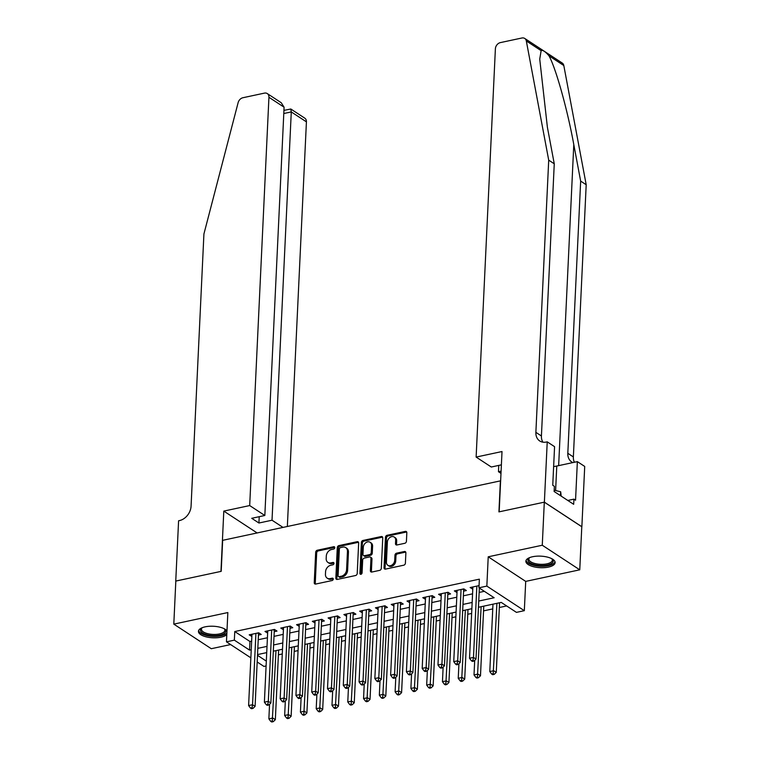 <?xml version="1.0" encoding="UTF-8"?>
<svg xmlns="http://www.w3.org/2000/svg" width="760" height="760" viewBox="0 0 760 760"><rect width="100%" height="100%" fill="white"/><g stroke="black" fill="none" stroke-linecap="round" stroke-linejoin="round"><path stroke-width="1.14" d="M334.79 547.656A1.292 0.988 -56.7 0 0 333.763 546.706L317.3 550.231A1.843 1.406 -56.7 0 0 315.675 552.254L314.241 582.692A1.843 1.406 -56.7 0 0 315.704 584.05L332.167 580.526A1.292 0.988 -56.7 0 0 332.272 578.16L330.144 578.616A5.899 4.503 -56.7 0 1 327.17 578.132A5.899 4.503 -56.7 0 1 325.441 574.265L325.565 571.729A5.899 4.503 -56.7 0 1 330.78 565.26L332.909 564.803A1.292 0.988 -56.7 0 0 333.013 562.438L330.885 562.894A5.899 4.503 -56.7 0 1 327.911 562.409A5.899 4.503 -56.7 0 1 326.183 558.543L326.306 556.006A5.899 4.503 -56.7 0 1 331.522 549.528L333.649 549.072A1.292 0.988 -56.7 0 0 334.79 547.656M532.598 556.738A14.639 5.776 -177.3 0 0 525.872 561.231A14.639 5.776 -177.3 0 0 533.368 566.684A14.639 5.776 -177.3 0 0 548.406 567.102A14.639 5.776 -177.3 0 0 555.123 562.609A14.639 5.776 -177.3 0 0 547.628 557.156A14.639 5.776 -177.3 0 0 532.598 556.738M226.983 630.809A14.639 5.776 -177.3 0 0 205.152 626.838A14.639 5.776 -177.3 0 0 198.436 631.332A14.639 5.776 -177.3 0 0 205.922 636.794A14.639 5.776 -177.3 0 0 220.96 637.203A14.639 5.776 -177.3 0 0 226.812 634.543M404.795 543.295A1.843 1.406 -56.7 0 0 406.429 541.281L406.828 532.741A1.843 1.406 -56.7 0 0 405.356 531.383L387.077 535.287A1.843 1.406 -56.7 0 0 385.453 537.311L384.019 567.748A1.843 1.406 -56.7 0 0 385.491 569.107L403.769 565.193A1.843 1.406 -56.7 0 0 405.394 563.179L405.878 552.862A1.843 1.406 -56.7 0 0 404.415 551.503L396.587 553.175A1.843 1.406 -56.7 0 0 394.962 555.199L394.715 560.31A4.931 3.762 -56.7 0 1 392.207 564.87A4.931 3.762 -56.7 0 1 387.875 565.326A4.931 3.762 -56.7 0 1 386.431 562.086L387.372 542.051A4.931 3.762 -56.7 0 1 389.889 537.491A4.931 3.762 -56.7 0 1 394.221 537.044A4.931 3.762 -56.7 0 1 395.666 540.274L395.504 543.619A1.843 1.406 -56.7 0 0 396.976 544.977L404.795 543.295M544.303 502.17L581.789 526.746L579.756 569.819L542.269 545.233L544.303 502.17L498.931 511.879L500.394 480.871L222.661 540.332L221.198 571.349L175.826 581.058L173.802 624.131L227.848 612.55L226.461 641.839L234.355 640.148L234.764 631.541L479.36 579.167L478.952 587.784L486.846 586.093L524.324 610.679L516.439 612.37L501.239 602.404L478.448 607.278M542.269 545.233L488.224 556.804L486.846 586.093M358.653 543.048A1.843 1.406 -56.7 0 0 357.19 541.69L338.912 545.604A1.843 1.406 -56.7 0 0 337.278 547.628L335.844 578.065A1.843 1.406 -56.7 0 0 337.316 579.424L355.594 575.51A1.843 1.406 -56.7 0 0 357.219 573.486L358.653 543.048M362.995 540.445L381.273 536.531A1.843 1.406 -56.7 0 1 382.745 537.89L381.311 568.328A1.843 1.406 -56.7 0 1 379.677 570.351L371.858 572.033A1.843 1.406 -56.7 0 1 370.386 570.674L370.965 558.325A1.843 1.406 -56.7 0 0 369.502 556.966L364.315 558.077A1.843 1.406 -56.7 0 0 362.681 560.101L362.073 572.954A1.292 0.988 -56.7 0 1 359.908 573.42L361.37 542.469A1.843 1.406 -56.7 0 1 362.995 540.445L364.012 541.111L382.29 537.197L381.273 536.531M173.802 624.131L211.289 648.707L230.622 644.565M258.447 635.056L261.212 634.467L258.675 632.804L249.204 634.837L251.864 636.471M274.227 631.683L276.991 631.094L274.455 629.432L264.993 631.456L267.644 633.089M290.006 628.301L292.771 627.712L290.234 626.05L280.772 628.073L283.423 629.707M305.786 624.919L308.55 624.331L306.014 622.668L296.552 624.701L299.202 626.335M321.565 621.547L324.33 620.958L321.793 619.295L312.331 621.319L314.982 622.953M337.354 618.165L340.109 617.576L337.582 615.913L328.111 617.947L330.771 619.581M353.134 614.792L355.889 614.194L353.362 612.531L343.89 614.564L346.55 616.198M368.913 611.41L371.668 610.822L369.141 609.159L359.67 611.183L362.33 612.817M384.693 608.028L387.448 607.439L384.921 605.777L375.449 607.81L378.109 609.444M400.472 604.656L403.237 604.058L400.7 602.404L391.229 604.428L393.889 606.062M416.252 601.274L419.016 600.685L416.48 599.022L407.008 601.046L409.668 602.68M432.031 597.892L434.796 597.303L432.259 595.64L422.788 597.673L425.448 599.308M447.811 594.519L450.575 593.931L448.039 592.268L438.577 594.292L441.227 595.925M463.59 591.137L466.355 590.548L463.818 588.886L454.356 590.909L457.007 592.543M234.764 631.541L249.954 641.506L251.645 641.145M258.229 639.73L267.425 637.764M274.008 636.357L283.204 634.381M289.788 632.975L298.984 631.009M305.567 629.593L314.763 627.627M321.347 626.221L330.543 624.255M337.126 622.839L346.322 620.872M352.906 619.466L362.111 617.49M368.685 616.084L377.891 614.118M384.474 612.702L393.67 610.736M400.254 609.33L409.45 607.354M416.034 605.948L425.229 603.981M431.813 602.566L441.009 600.6M447.592 599.193L456.788 597.217M463.372 595.811L472.568 593.845M479.151 592.429L484.348 591.318M479.056 585.628L470.136 587.537L472.786 589.171M278.407 654.797L282.283 653.97M294.187 651.424L298.062 650.588M309.966 648.042L313.842 647.216M325.745 644.67L329.622 643.834M341.525 641.288L345.401 640.461M357.305 637.906L361.18 637.079M373.094 634.533L376.96 633.697M388.873 631.151L392.749 630.325M404.652 627.769L408.528 626.943M420.432 624.397L424.308 623.561M436.212 621.015L440.087 620.188M451.991 617.633L455.867 616.806M467.77 614.26L471.647 613.434M483.55 610.878L492.746 608.912M499.329 607.506L506.635 605.938M488.224 556.804L525.711 581.39L579.756 569.819M525.711 581.39L524.324 610.679M266.095 665.959L263.948 666.425L257.174 661.979M478.743 601.046L494.152 597.75L478.952 587.784M234.355 640.148L249.555 650.114L251.237 649.753M257.82 648.346L267.017 646.38M273.6 644.964L282.796 642.998M289.38 641.592L298.576 639.625M305.159 638.21L314.365 636.244M320.938 634.837L330.144 632.861M336.727 631.456L345.923 629.489M352.507 628.073L361.703 626.107M368.286 624.701L377.483 622.725M384.066 621.319L393.262 619.352M399.845 617.937L409.041 615.97M415.625 614.564L424.821 612.588M431.404 611.183L440.601 609.216M447.184 607.8L456.38 605.834M462.963 604.428L472.159 602.461M250.857 657.837L226.461 641.839M257.488 655.319L266.323 661.114M471.874 608.693L462.669 610.66M456.085 612.066L446.889 614.033M440.306 615.448L431.11 617.414M424.526 618.82L415.33 620.797M408.747 622.202L399.551 624.169M392.967 625.584L383.772 627.551M377.188 628.957L367.992 630.933M361.409 632.339L352.212 634.306M345.629 635.721L336.433 637.688M329.849 639.093L320.653 641.069M314.07 642.475L304.865 644.442M298.281 645.857L289.085 647.824M282.501 649.23L273.305 651.197M266.722 652.612L257.526 654.578M249.954 641.506L249.555 650.114M251.74 636.5L251.845 634.267M267.52 633.118L267.624 630.895M283.299 629.736L283.404 627.513M299.079 626.364L299.183 624.131M314.858 622.981L314.963 620.758M330.647 619.6L330.752 617.376M346.427 616.227L346.531 613.994M362.206 612.845L362.311 610.622M377.986 609.463L378.09 607.24M393.765 606.091L393.87 603.867M409.545 602.708L409.649 600.486M425.324 599.336L425.429 597.103M441.104 595.954L441.208 593.731M456.883 592.572L456.988 590.349M472.663 589.2L472.767 586.967M327.911 562.409L328.918 563.075A5.899 4.503 -56.7 0 0 331.901 563.549L330.885 562.894M333.013 562.438L334.029 563.093L331.901 563.549M327.17 578.132L328.177 578.797A5.899 4.503 -56.7 0 0 331.16 579.281L330.144 578.616M333.288 578.825L331.16 579.281M333.763 546.706L334.77 547.371L318.316 550.895A1.843 1.406 -56.7 0 0 316.683 552.919L315.248 583.357A1.843 1.406 -56.7 0 0 315.381 584.079M358.53 542.327A1.843 1.406 -56.7 0 0 358.197 542.355L339.919 546.269A1.843 1.406 -56.7 0 0 338.295 548.292L336.86 578.731A1.843 1.406 -56.7 0 0 336.993 579.452M340.499 547.608A1.292 0.988 -56.7 0 0 339.359 549.024L338.105 575.738A1.292 0.988 -56.7 0 0 339.131 576.688L341.373 576.213A5.899 4.503 -56.7 0 0 346.588 569.744L347.453 551.475A5.899 4.503 -56.7 0 0 345.724 547.608A5.899 4.503 -56.7 0 0 342.75 547.124L340.499 547.608M338.476 576.583L339.492 577.248A1.292 0.988 -56.7 0 0 340.147 577.353L339.131 576.688M345.724 547.608L346.74 548.274A5.899 4.503 -56.7 0 1 348.46 552.14L347.605 570.399A5.899 4.503 -56.7 0 1 342.389 576.878L340.147 577.353M370.433 557.118L371.44 557.783A1.843 1.406 -56.7 0 1 371.982 558.989L371.402 571.33A1.843 1.406 -56.7 0 0 371.526 572.061M364.012 541.111A1.843 1.406 -56.7 0 0 362.377 543.134L360.924 574.075A1.292 0.988 -56.7 0 0 360.943 574.37M371.573 545.519A4.931 3.762 -56.7 0 0 370.13 542.279A4.931 3.762 -56.7 0 0 365.798 542.735A4.931 3.762 -56.7 0 0 363.29 547.295L362.957 554.353A1.843 1.406 -56.7 0 0 364.42 555.712L369.607 554.6A1.843 1.406 -56.7 0 0 371.241 552.577L371.573 545.519L372.59 546.183A4.931 3.762 -56.7 0 0 371.146 542.944L370.13 542.279M363.489 555.56L364.505 556.225A1.843 1.406 -56.7 0 0 365.437 556.377L364.42 555.712M372.59 546.183L372.257 553.242A1.843 1.406 -56.7 0 1 370.623 555.265L365.437 556.377M394.221 537.044L395.238 537.709A4.931 3.762 -56.7 0 1 396.673 540.939L396.52 544.283A1.843 1.406 -56.7 0 0 396.653 545.005M387.875 565.326L388.882 565.991A4.931 3.762 -56.7 0 0 393.224 565.535A4.931 3.762 -56.7 0 0 395.732 560.975L394.715 560.31M405.745 552.13A1.843 1.406 -56.7 0 0 405.422 552.168L397.603 553.841A1.843 1.406 -56.7 0 0 395.969 555.864L395.732 560.975M406.695 532.01A1.843 1.406 -56.7 0 0 406.372 532.047L388.094 535.952A1.843 1.406 -56.7 0 0 386.469 537.975L385.035 568.413A1.843 1.406 -56.7 0 0 385.159 569.145M269.553 704.273L268.869 718.856L272.812 718.01L275.348 719.663L278.625 650.056M272.289 721.003L270.702 721.335L271.719 722L273.296 721.658L272.289 721.003L275.994 650.626M270.702 721.335L268.869 718.856M275.348 719.663L273.296 721.658M255.911 633.403L252.548 704.719L248.605 705.565L251.969 634.239M258.723 632.842L258.656 633.014A1.881 1.434 -56.7 0 0 258.514 633.678L255.084 706.382L252.548 704.719L252.025 707.712L250.448 708.044L251.455 708.709L253.032 708.377L252.025 707.712M253.032 708.377L255.084 706.382M248.605 705.565L250.448 708.044M224.409 628.824A12.673 4.997 2.7 0 1 224.646 629.042A12.673 4.997 2.7 0 1 224.371 633.394A12.673 4.997 2.7 0 1 207.394 634.885A12.673 4.997 2.7 0 1 201.789 627.959A12.673 4.997 2.7 0 1 201.875 627.903A12.673 4.997 2.7 0 1 202.055 627.769M202.189 627.722A11.732 4.627 -177.3 0 0 201.447 629.232A11.732 4.627 -177.3 0 0 210.292 634.163A11.732 4.627 -177.3 0 0 223.573 632.329A11.732 4.627 -177.3 0 0 224.884 630.334A11.732 4.627 -177.3 0 0 224.285 628.767M198.626 630.496A14.544 5.738 -177.3 0 0 210.225 636.167A14.544 5.738 -177.3 0 0 226.034 633.792A14.544 5.738 -177.3 0 0 226.879 633.042M551.846 558.723A12.673 4.997 2.7 0 1 552.092 558.933A12.673 4.997 2.7 0 1 551.817 563.283A12.673 4.997 2.7 0 1 534.841 564.775A12.673 4.997 2.7 0 1 529.236 557.859A12.673 4.997 2.7 0 1 529.321 557.802A12.673 4.997 2.7 0 1 529.501 557.669M529.635 557.612A11.732 4.627 -177.3 0 0 528.884 559.132A11.732 4.627 -177.3 0 0 537.738 564.062A11.732 4.627 -177.3 0 0 551.019 562.219A11.732 4.627 -177.3 0 0 552.32 560.234A11.732 4.627 -177.3 0 0 551.722 558.657M526.072 560.395A14.544 5.738 -177.3 0 0 537.662 566.058A14.544 5.738 -177.3 0 0 553.48 563.692A14.544 5.738 -177.3 0 0 555.009 561.764M561.193 496.128L560.671 491.777L554.192 490.19M560.49 495.662L560.671 491.777M287.346 526.49L306.423 121.856L291.279 111.929L283.784 113.525M249.688 505.561L268.935 97.28A5.633 4.303 -56.7 0 0 267.292 93.585A5.633 4.303 -56.7 0 0 264.452 93.119L242.905 97.736A5.633 4.303 -56.7 0 0 238.127 102.647L203.917 233.985L191.073 506.169A13.138 10.032 123.3 0 1 179.464 520.591L178.59 520.781L175.75 581.077L220.96 571.396L223.801 511.1L249.688 505.561L264.831 515.489L251.731 518.301L258.923 523.013L272.023 520.211L291.279 111.929L290.814 109.003L304.779 118.161A5.633 4.303 123.3 0 1 306.423 121.856M272.023 520.211L283.014 527.411M223.801 511.1L257.137 532.959M264.831 515.489L284.088 107.207L268.935 97.28M258.923 523.013L259.226 516.695M267.292 93.585L281.257 102.743L284.088 107.207M283.936 110.38L290.814 109.003M541.139 50.663L526.319 40.945A5.633 4.303 -56.7 0 0 524.751 38.456L562.239 63.042A5.633 4.303 123.3 0 1 563.806 65.531L586.197 184.737L580.659 181.108L573.79 144.552C567.492 109.791 555.778 67.887 548.976 55.803C545.3 51.518 542.688 49.808 541.139 50.663L539.733 59.128L547.39 127.243L554.258 163.799L541.424 435.983A13.138 10.032 -56.7 0 0 542.896 442.177M501.381 464.844L491.283 467.01L476.13 457.073L495.387 48.792A5.633 4.303 -56.7 0 1 500.365 42.608L521.901 38A5.633 4.303 -56.7 0 1 524.751 38.456M554.258 163.799L548.711 160.16L535.876 432.345A13.138 10.032 -56.7 0 0 539.723 440.971A13.138 10.032 -56.7 0 0 546.355 442.044L547.228 441.854L554.572 446.671L552.748 485.26L554.372 486.324L554.125 491.492L573.677 504.317L573.923 499.149L575.548 500.213L577.362 461.624L584.716 466.44L581.865 526.737L544.378 502.151L499.168 511.831L502.018 451.535L476.13 457.073M586.197 184.737L573.363 456.931A13.138 10.032 -56.7 0 0 574.37 462.26M572.907 462.574A13.138 10.032 -56.7 0 1 571.663 461.918A13.138 10.032 -56.7 0 1 567.815 453.292L580.659 181.108M526.319 40.945L548.711 160.16M547.228 441.854L544.378 502.151M500.983 473.375L498.475 471.722L501.087 471.171M498.475 471.722L498.769 465.405M577.362 461.624L556.776 466.032A21.119 8.331 2.7 0 1 553.631 466.564M573.923 499.149L567.796 500.46M285.332 700.9L284.648 715.473L288.591 714.628L291.127 716.29L294.415 646.684M288.069 717.62L286.491 717.953L287.498 718.618L289.076 718.285L288.069 717.62L291.773 647.244M286.491 717.953L284.648 715.473M291.127 716.29L289.076 718.285M301.122 697.519L300.428 712.091L304.38 711.246L306.907 712.908L310.194 643.302M303.848 714.239L302.271 714.581L303.278 715.245L304.855 714.903L303.848 714.239L307.553 643.872M302.271 714.581L300.428 712.091M306.907 712.908L304.855 714.903M316.901 694.136L316.207 708.719L320.159 707.873L322.687 709.536L325.974 639.929M319.627 710.866L318.05 711.198L319.058 711.864L320.644 711.531L319.627 710.866L323.332 640.49M318.05 711.198L316.207 708.719M322.687 709.536L320.644 711.531M332.68 690.764L331.987 705.337L335.939 704.491L338.466 706.154L341.753 636.547M335.407 707.484L333.83 707.826L334.846 708.481L336.423 708.149L335.407 707.484L339.112 637.108M333.83 707.826L331.987 705.337M338.466 706.154L336.423 708.149M271.69 630.021L268.327 701.337L264.385 702.183L267.748 630.866M274.502 629.461L274.436 629.631A1.881 1.434 -56.7 0 0 274.293 630.306L270.864 703L268.327 701.337L267.805 704.33L266.228 704.672L267.235 705.337L268.812 704.995L267.805 704.33M268.812 704.995L270.864 703M264.385 702.183L266.228 704.672M287.479 626.639L284.116 697.965L280.165 698.811L283.527 627.484M290.282 626.078L290.216 626.259A1.881 1.434 -56.7 0 0 290.073 626.924L286.644 699.628L284.116 697.965L283.584 700.957L282.007 701.29L283.014 701.955L284.591 701.613L283.584 700.957M284.591 701.613L286.644 699.628M280.165 698.811L282.007 701.29M303.259 623.267L299.896 694.583L295.944 695.428L299.307 624.112M306.062 622.706L305.995 622.877A1.881 1.434 -56.7 0 0 305.852 623.542L302.423 696.245L299.896 694.583L299.364 697.575L297.787 697.908L298.794 698.573L300.38 698.24L299.364 697.575M300.38 698.24L302.423 696.245M295.944 695.428L297.787 697.908M319.038 619.885L315.675 691.201L311.724 692.047L315.096 620.73M321.851 619.324L321.774 619.495A1.881 1.434 -56.7 0 0 321.632 620.169L318.202 692.864L315.675 691.201L315.144 694.193L313.566 694.535L314.583 695.2L316.16 694.858L315.144 694.193M316.16 694.858L318.202 692.864M311.724 692.047L313.566 694.535M348.46 687.382L347.776 701.955L351.719 701.109L354.245 702.772L357.533 633.165M351.187 704.102L349.609 704.444L350.626 705.109L352.203 704.767L351.187 704.102L354.891 633.736M349.609 704.444L347.776 701.955M354.245 702.772L352.203 704.767M334.818 616.503L331.455 687.828L327.512 688.674L330.875 617.348M337.63 615.942L337.563 616.122A1.881 1.434 -56.7 0 0 337.411 616.788L333.982 689.491L331.455 687.828L330.923 690.821L329.346 691.153L330.363 691.818L331.94 691.486L330.923 690.821M331.94 691.486L333.982 689.491M327.512 688.674L329.346 691.153M364.24 684L363.555 698.582L367.498 697.737L370.034 699.399L373.312 629.793M366.966 700.73L365.389 701.062L366.405 701.727L367.983 701.394L366.966 700.73L370.671 630.353M365.389 701.062L363.555 698.582M370.034 699.399L367.983 701.394M350.597 613.13L347.234 684.447L343.292 685.292L346.655 613.975M353.409 612.569L353.343 612.74A1.881 1.434 -56.7 0 0 353.191 613.406L349.771 686.109L347.234 684.447L346.702 687.439L345.125 687.781L346.142 688.446L347.719 688.104L346.702 687.439M347.719 688.104L349.771 686.109M343.292 685.292L345.125 687.781M380.019 680.628L379.335 695.2L383.277 694.355L385.814 696.017L389.091 626.411M382.745 697.347L381.168 697.689L382.185 698.355L383.762 698.012L382.745 697.347L386.45 626.971M381.168 697.689L379.335 695.2M385.814 696.017L383.762 698.012M366.377 609.748L363.014 681.074L359.072 681.91L362.434 610.593M369.189 609.188L369.123 609.368A1.881 1.434 -56.7 0 0 368.98 610.033L365.55 682.727L363.014 681.074L362.482 684.057L360.905 684.399L361.922 685.064L363.498 684.722L362.482 684.057M363.498 684.722L365.55 682.727M359.072 681.91L360.905 684.399M395.798 677.245L395.115 691.818L399.057 690.982L401.594 692.635L404.871 623.029M398.525 693.966L396.948 694.308L397.964 694.972L399.541 694.63L398.525 693.966L402.24 623.599M396.948 694.308L395.115 691.818M401.594 692.635L399.541 694.63M382.156 606.366L378.793 677.692L374.851 678.538L378.214 607.211M384.969 605.815L384.902 605.986A1.881 1.434 -56.7 0 0 384.759 606.651L381.33 679.355L378.793 677.692L378.262 680.684L376.684 681.017L377.701 681.682L379.278 681.35L378.262 680.684M379.278 681.35L381.33 679.355M374.851 678.538L376.684 681.017M411.578 673.864L410.894 688.446L414.837 687.6L417.373 689.263L420.651 619.656M414.305 690.593L412.727 690.925L413.744 691.591L415.321 691.258L414.305 690.593L418.019 620.217M412.727 690.925L410.894 688.446M417.373 689.263L415.321 691.258M397.936 602.994L394.573 674.31L390.63 675.156L393.993 603.839M400.748 602.433L400.681 602.604A1.881 1.434 -56.7 0 0 400.539 603.278L397.109 675.972L394.573 674.31L394.05 677.303L392.464 677.644L393.481 678.309L395.058 677.967L394.05 677.303M395.058 677.967L397.109 675.972M390.63 675.156L392.464 677.644M427.358 670.491L426.673 685.064L430.616 684.218L433.152 685.881L436.43 616.274M430.094 687.211L428.507 687.553L429.523 688.218L431.101 687.876L430.094 687.211L433.798 616.844M428.507 687.553L426.673 685.064M433.152 685.881L431.101 687.876M413.715 599.611L410.352 670.938L406.41 671.783L409.773 600.457M416.527 599.051L416.461 599.231A1.881 1.434 -56.7 0 0 416.318 599.896L412.889 672.591L410.352 670.938L409.83 673.92L408.243 674.262L409.26 674.928L410.837 674.586L409.83 673.92M410.837 674.586L412.889 672.591M406.41 671.783L408.243 674.262M443.137 667.109L442.453 681.692L446.395 680.846L448.932 682.499L452.219 612.892M445.873 683.838L444.296 684.171L445.303 684.836L446.88 684.494L445.873 683.838L449.578 613.462M444.296 684.171L442.453 681.692M448.932 682.499L446.88 684.494M429.495 596.239L426.132 667.556L422.19 668.401L425.552 597.075M432.307 595.678L432.24 595.85A1.881 1.434 -56.7 0 0 432.098 596.514L428.668 669.218L426.132 667.556L425.609 670.548L424.033 670.88L425.04 671.545L426.616 671.213L425.609 670.548M426.616 671.213L428.668 669.218M422.19 668.401L424.033 670.88M458.926 663.736L458.233 678.309L462.175 677.464L464.712 679.126L467.998 609.52M461.652 680.457L460.075 680.789L461.082 681.454L462.659 681.121L461.652 680.457L465.358 610.081M460.075 680.789L458.233 678.309M464.712 679.126L462.659 681.121M445.284 592.857L441.921 664.173L437.969 665.019L441.332 593.702M448.087 592.297L448.02 592.467A1.881 1.434 -56.7 0 0 447.877 593.142L444.448 665.836L441.921 664.173L441.389 667.166L439.812 667.508L440.819 668.173L442.396 667.831L441.389 667.166M442.396 667.831L444.448 665.836M437.969 665.019L439.812 667.508M474.705 660.355L474.012 674.928L477.964 674.082L480.491 675.744L483.778 606.138M477.432 677.075L475.855 677.417L476.862 678.082L478.439 677.739L477.432 677.075L481.137 606.708M475.855 677.417L474.012 674.928M480.491 675.744L478.439 677.739M461.063 589.475L457.7 660.801L453.748 661.646L457.111 590.32M463.866 588.914L463.799 589.095A1.881 1.434 -56.7 0 0 463.657 589.76L460.227 662.463L457.7 660.801L457.168 663.793L455.591 664.126L456.599 664.791L458.185 664.458L457.168 663.793M458.185 664.458L460.227 662.463M453.748 661.646L455.591 664.126M492.974 604.172L489.792 671.555L493.743 670.709L496.27 672.372L499.558 602.765M493.211 673.702L491.634 674.034L492.642 674.7L494.228 674.367L493.211 673.702L496.917 603.326M491.634 674.034L489.792 671.555M496.27 672.372L494.228 674.367M476.843 586.102L473.48 657.419L469.528 658.264L472.891 586.948M479.36 588.05L476.007 659.082L473.48 657.419L472.948 660.411L471.371 660.753L472.387 661.409L473.964 661.077L472.948 660.411M473.964 661.077L476.007 659.082M469.528 658.264L471.371 660.753M333.279 578.816L332.272 578.16M315.248 583.357L314.241 582.692M316.683 552.919L315.675 552.254M318.316 550.895L317.3 550.231M336.86 578.731L335.844 578.065M338.295 548.292L337.278 547.628M339.919 546.269L338.912 545.604M358.197 542.355L357.19 541.69M342.389 576.878L341.373 576.213M347.605 570.399L346.588 569.744M348.46 552.14L347.453 551.475M371.402 571.33L370.386 570.674M371.982 558.989L370.965 558.325M360.924 574.075L359.908 573.42M362.377 543.134L361.37 542.469M370.623 555.265L369.607 554.6M372.257 553.242L371.241 552.577M396.52 544.283L395.504 543.619M396.673 540.939L395.666 540.274M395.969 555.864L394.962 555.199M397.603 553.841L396.587 553.175M405.422 552.168L404.415 551.503M385.035 568.413L384.019 567.748M386.469 537.975L385.453 537.311M388.094 535.952L387.077 535.287M406.372 532.047L405.356 531.383M257.545 633.051L258.514 633.678M573.79 144.552L558.647 465.633M541.424 435.983L535.876 432.345M567.815 453.292L573.363 456.931M563.806 65.531L548.976 55.803M555.617 490.542L556.776 466.032M273.324 629.669L274.293 630.306M289.113 626.288L290.073 626.924M304.893 622.915L305.852 623.542M320.673 619.533L321.632 620.169M336.452 616.16L337.411 616.788M352.231 612.778L353.191 613.406M368.011 609.396L368.98 610.033M383.791 606.024L384.759 606.651M399.57 602.642L400.539 603.278M415.349 599.26L416.318 599.896M431.129 595.887L432.098 596.514M446.909 592.505L447.877 593.142M462.697 589.123L463.657 589.76M478.477 585.751L479.028 586.112"/></g></svg>
